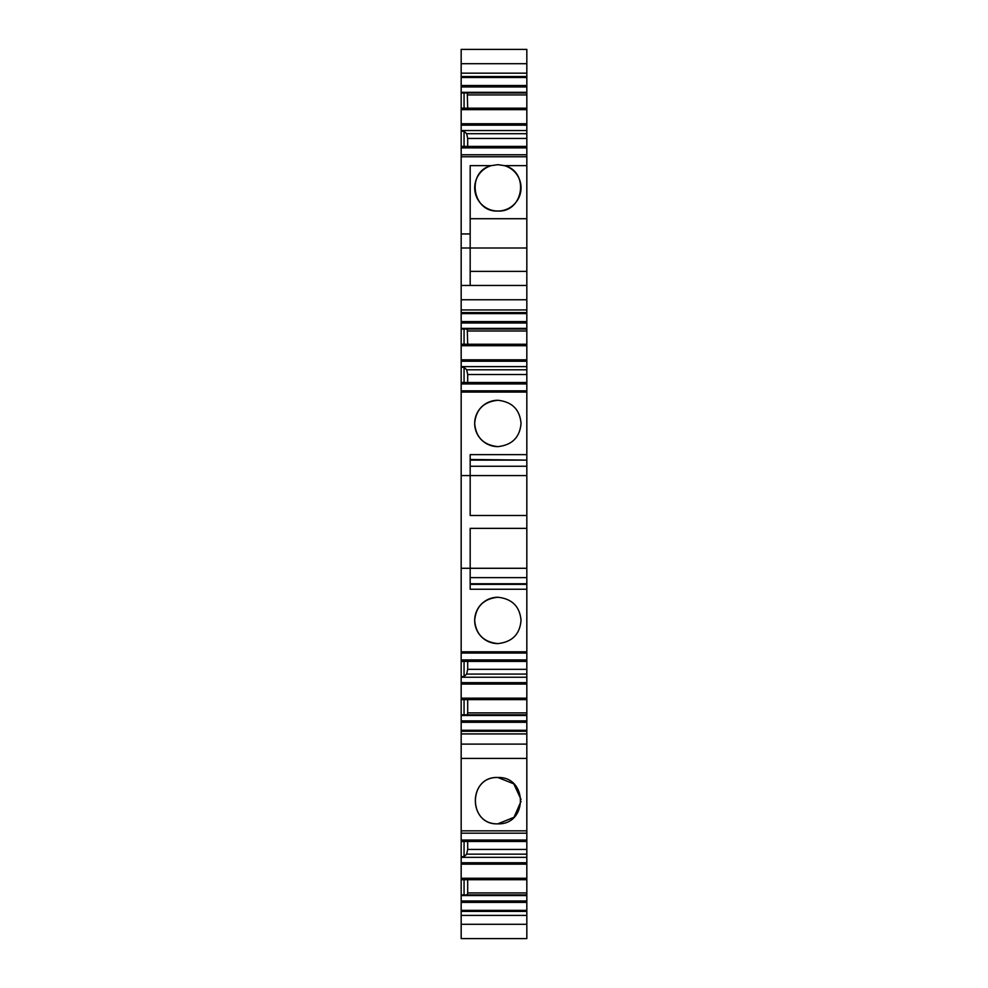 <?xml version="1.0" encoding="UTF-8"?>
<svg xmlns="http://www.w3.org/2000/svg" width="988" height="988" viewBox="0 0 988 988"><rect width="100%" height="100%" fill="white"/><g stroke="black" fill="none" stroke-linecap="round" stroke-linejoin="round"><path stroke-width="1.48" d="M526.826 515.501L470.177 515.501L470.177 475.586L461.174 475.586L461.174 652.932L461.174 651.821L526.826 651.821L526.826 589.243L470.177 589.243L470.177 528.37L526.826 528.37L526.826 466.262L470.177 466.262M461.174 475.586L461.174 392.051L526.826 392.051L526.826 454.641L470.177 454.641L470.177 475.586L526.826 475.586M526.826 392.051L526.826 366.622L461.174 366.622L461.174 329.053L526.826 329.053L526.826 312.603L461.174 312.603L461.174 154.881M461.174 285.458L526.826 285.458L526.826 154.77L461.174 154.77L461.174 146.409L526.826 146.409L461.174 146.928M526.826 126.575L526.826 133.713L526.826 130.552L461.174 130.552L461.174 146.409M461.174 130.552L461.174 77.521L526.826 77.521L526.826 85.511L461.174 85.511M526.826 77.521L526.826 76.521L461.174 76.521L461.174 77.521M461.174 76.521L461.174 63.714L526.826 63.714L526.826 73.174L461.174 73.174M526.826 63.714L526.826 49.4L461.174 49.4L461.174 63.714M461.174 924.286L461.174 938.6L526.826 938.6L526.826 915.407L461.174 915.407L461.174 924.286L526.826 924.286M526.826 915.407L461.174 915.407M461.174 915.32L461.174 895.573L526.826 895.573L526.826 900.97L461.174 900.97M461.174 879.715L461.174 857.349L526.826 857.349L526.826 879.715L461.174 879.715L461.174 895.573M461.174 857.349L461.174 830.797M461.174 744.112L526.826 744.112L526.826 733.923L461.174 733.923L461.174 830.846L526.826 830.846L526.826 833.18L461.174 833.18M461.174 733.923L461.174 715.485L526.826 715.485L526.826 720.87L461.174 720.87M461.174 699.628L461.174 677.249L526.826 677.249L526.826 699.628L461.174 699.628L461.174 715.485M461.174 677.249L461.174 653.043L526.826 653.043L526.826 651.821M461.174 392.051L461.174 390.939M526.826 390.828L461.174 390.828L461.174 382.48L526.826 382.48M461.174 366.622L461.174 382.48M461.174 329.053L461.174 313.604L526.826 313.604M461.174 312.603L461.174 313.604M470.177 577.622L526.826 577.622L526.826 568.285L461.174 568.285M497.866 643.596C512.117 642.052 519.836 634.321 521.034 620.427C519.836 606.521 512.117 598.802 497.866 597.246C483.614 598.802 475.883 606.521 474.685 620.427C475.883 634.321 483.614 642.052 497.866 643.596A23.169 23.169 0 0 1 474.685 620.427A23.169 23.169 0 0 1 497.866 597.246M470.177 584.377L526.826 584.377L526.826 589.243M526.826 584.377L526.826 577.622M526.826 568.285L526.826 528.37M470.177 460.112L526.826 460.112L526.826 466.262M526.826 460.112L470.177 459.494M526.826 454.641L526.826 459.494M474.685 423.444C475.883 409.551 483.614 401.82 497.866 400.276C512.117 401.82 519.836 409.551 521.034 423.444C519.836 437.351 512.117 445.069 497.866 446.625C483.614 445.069 475.883 437.351 474.685 423.444M526.826 248L461.174 248M461.174 233.946L470.177 233.946L470.177 285.458L470.177 271.379L526.826 271.379M470.177 233.946L470.177 165.651L491.246 165.651A23.169 23.169 0 0 0 497.866 211.024C472.054 212.482 466.101 171.616 491.246 165.638L497.866 164.675L504.485 165.651A23.169 23.169 0 0 1 497.866 211.024C523.665 212.482 529.63 171.616 504.473 165.638M526.826 165.651L504.485 165.651M526.826 156.759L461.174 156.759M526.826 154.77L526.826 146.928M461.174 131.219L464.064 131.219L464.064 146.409M464.064 131.219L466.657 133.713L467.695 138.444L467.695 146.409M526.826 146.409L526.826 133.713L466.657 133.713M526.826 130.552L526.826 108.174L461.174 108.174M461.174 92.983L464.064 92.983L464.064 108.174M464.064 92.983L526.826 92.983L526.826 85.511M461.174 92.316L526.826 92.316M526.826 76.521L526.826 73.174M526.826 915.32L526.826 900.97M461.174 910.368L526.826 910.368M461.174 894.893L526.826 894.893L526.826 895.573M464.064 879.715L464.064 894.893M526.826 857.349L526.826 854.163L466.657 854.163L467.695 849.433L526.826 849.433L526.826 833.069M464.064 841.492L464.064 856.67L466.657 854.163M464.064 856.67L461.174 856.67M461.174 841.492L526.826 841.492M526.826 744.112L526.826 830.846M521.022 801.33L514.007 817.286L497.866 823.844C467.843 824.819 467.83 776.506 497.866 777.494C527.888 776.506 527.888 824.832 497.866 823.844C467.966 825.264 467.966 776.074 497.866 777.494L513.772 783.83L520.997 799.354M526.826 733.923L526.826 719.82M461.174 730.28L526.826 730.28M461.174 714.818L526.826 714.818L526.826 715.485M464.064 699.628L464.064 714.818M526.826 677.249L526.826 674.075L466.657 674.075L467.695 669.345L526.826 669.345L526.826 652.932M464.064 661.392L464.064 676.582L466.657 674.075M464.064 676.582L461.174 676.582M461.174 661.392L526.826 661.392M461.174 367.289L464.064 367.289L464.064 382.48M464.064 367.289L466.657 369.796L467.695 374.526L467.695 382.48M526.826 369.796L466.657 369.796M526.826 366.622L526.826 344.244L461.174 344.244M464.064 329.053L464.064 344.244M461.174 328.387L526.826 328.387M526.826 312.603L526.826 309.948L461.174 309.948M526.826 285.458L526.826 309.948M526.826 761.402L526.826 793.586M526.826 804.442L526.826 830.797M526.826 726.748L526.826 722.29L461.174 722.29M526.826 735.652L526.826 742.087M526.826 329.053L526.826 344.244M526.826 674.075L526.826 669.345M526.826 699.628L526.826 714.818M526.826 854.163L526.826 849.433M526.826 879.715L526.826 894.893M526.826 92.983L526.826 108.174M497.866 446.625A23.169 23.169 0 0 1 474.685 423.444A23.169 23.169 0 0 1 497.866 400.276M526.826 218.719L470.177 218.719L470.177 165.651M526.826 138.444L467.695 138.444M467.262 92.983L467.695 108.174M467.262 894.893L467.695 892.93L526.826 892.93M467.695 879.715L467.695 892.93M467.695 841.492L467.695 849.433M467.262 714.818L467.695 712.879L526.826 712.879M467.695 699.628L467.695 712.879M467.695 661.392L467.695 669.345M526.826 374.526L467.695 374.526M467.262 329.053L467.695 344.244M467.695 331.005L526.826 331.005M467.695 94.922L526.826 94.922M470.177 583.76L526.826 583.76M526.826 147.891L461.174 147.891M526.826 125.167L461.174 125.167M526.826 123.759L461.174 123.759M526.826 109.643L461.174 109.643M526.826 108.692L461.174 108.692M526.826 86.932L461.174 86.932M526.826 911.381L461.174 911.381M526.826 902.39L461.174 902.39M526.826 879.221L461.174 879.221M526.826 878.27L461.174 878.27M526.826 864.167L461.174 864.167M526.826 862.746L461.174 862.746M526.826 840.998L461.174 840.998M526.826 840.047L461.174 840.047M526.826 731.281L461.174 731.281M526.826 699.109L461.174 699.109M526.826 698.158L461.174 698.158M526.826 684.054L461.174 684.054M526.826 682.634L461.174 682.634M526.826 660.873L461.174 660.873M526.826 659.922L461.174 659.922M526.826 383.949L461.174 383.949M526.826 382.998L461.174 382.998M526.826 361.238L461.174 361.238M526.826 359.83L461.174 359.83M526.826 345.714L461.174 345.714M526.826 344.763L461.174 344.763M526.826 323.002L461.174 323.002M526.826 321.582L461.174 321.582M461.174 299.759L526.826 299.759M461.174 758.426L526.826 758.426"/></g></svg>
